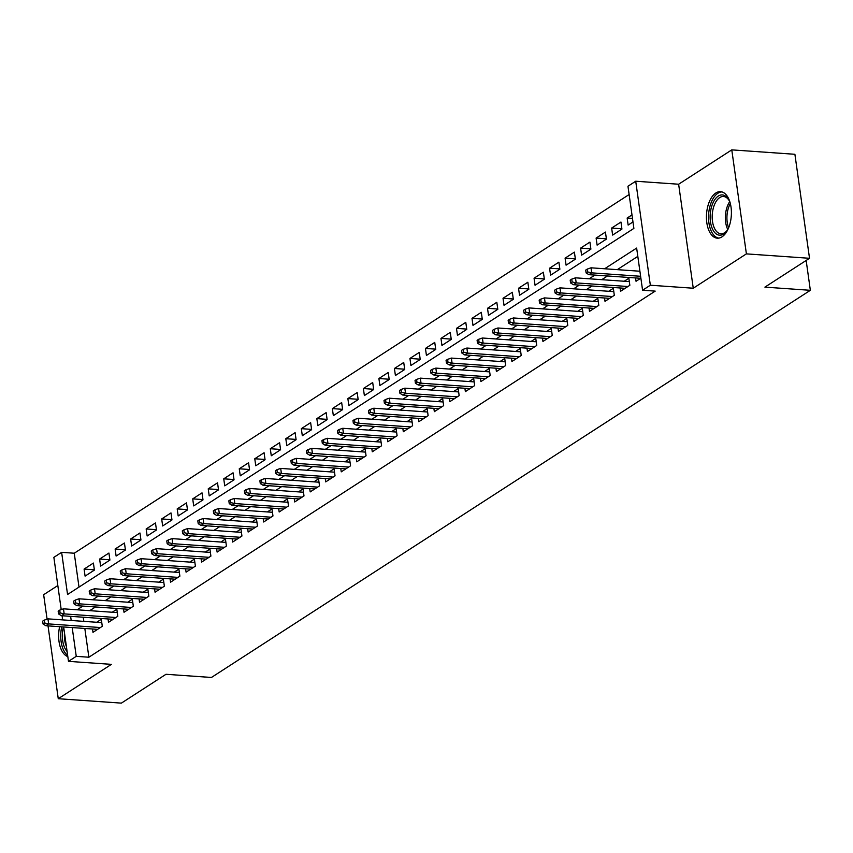 <?xml version="1.0" encoding="UTF-8"?>
<svg xmlns="http://www.w3.org/2000/svg" width="853" height="853" viewBox="0 0 853 853"><rect width="100%" height="100%" fill="white"/><g stroke="black" fill="none" stroke-linecap="round" stroke-linejoin="round"><path stroke-width="1.28" d="M715.838 192.991A23.319 12.411 -86 0 0 706.455 218.453A23.319 12.411 -86 0 0 717.288 238.179A23.319 12.411 -86 0 0 722.001 236.835A23.319 12.411 -86 0 0 731.384 211.373A23.319 12.411 -86 0 0 720.54 191.648A23.319 12.411 -86 0 0 715.838 192.991M62.461 618.489A23.319 12.411 -86 0 0 61.821 619.832M59.614 626.688A23.319 12.411 -86 0 0 67.813 656.597M61.213 609.607L53.867 557.35L61.629 552.339L67.558 594.498L633.886 228.401L627.957 186.242L635.72 181.231L650.338 285.222L642.576 290.244L636.647 248.074L604.649 268.759M678.636 184.227L693.254 288.229L746.396 253.874L809.518 258.288L794.9 154.286L731.778 149.872L678.636 184.227L635.72 181.231M57.833 585.542L43.652 594.712L47.086 619.161M629.119 194.527L74.254 553.224L61.629 552.339M746.396 253.874L731.778 149.872M48.024 625.878L58.26 698.714L111.402 664.359L68.485 661.352L63.655 626.966M809.518 258.288L764.906 287.13L810.35 290.308L211.437 677.463L165.994 674.286L121.382 703.128L58.26 698.714M635.57 277.939L636.039 281.277L640.88 278.153M620.056 287.962L620.526 291.31L629.834 285.286L628.853 278.259L624.236 281.245M604.542 297.996L605.012 301.333L614.32 295.319L613.328 288.293L608.711 291.278M589.028 308.029L589.498 311.366L598.806 305.353L597.814 298.326L593.198 301.312M573.515 318.052L573.984 321.4L583.292 315.375L582.3 308.349L577.684 311.334M557.99 328.085L558.459 331.422L567.778 325.409L566.787 318.382L562.17 321.368M542.476 338.119L542.945 341.456L552.254 335.442L551.273 328.416L546.656 331.401M526.962 348.141L527.431 351.489L536.74 345.465L535.759 338.438L531.131 341.424M511.448 358.175L511.917 361.512L521.226 355.498L520.234 348.472L515.617 351.457M495.934 368.208L496.403 371.545L505.712 365.532L504.72 358.505L500.103 361.491M480.41 378.231L480.889 381.579L490.198 375.555L489.206 368.528L484.589 371.513M464.896 388.264L465.365 391.612L474.673 385.588L473.692 378.561L469.075 381.547M449.382 398.298L449.851 401.635L459.159 395.621L458.178 388.595L453.561 391.58M433.868 408.331L434.337 411.668L443.645 405.644L442.654 398.618L438.037 401.603M418.354 418.354L418.823 421.702L428.131 415.678L427.14 408.651L422.523 411.636M402.84 428.387L403.309 431.725L412.617 425.711L411.626 418.684L407.009 421.67M387.315 438.421L387.784 441.758L397.103 435.744L396.112 428.718L391.495 431.703M371.801 448.443L372.271 451.791L381.579 445.767L380.598 438.741L375.981 441.726M356.287 458.477L356.757 461.814L366.065 455.801L365.084 448.774L360.456 451.759M340.774 468.51L341.243 471.848L350.551 465.834L349.559 458.807L344.943 461.793M325.26 478.533L325.729 481.881L335.037 475.857L334.045 468.83L329.429 471.816M309.735 488.566L310.204 491.904L319.523 485.89L318.532 478.864L313.915 481.849M294.221 498.6L294.69 501.937L303.999 495.924L303.018 488.897L298.401 491.882M278.707 508.623L279.176 511.971L288.485 505.946L287.504 498.92L282.876 501.905M263.193 518.656L263.662 521.993L272.971 515.98L271.979 508.953L267.362 511.939M247.679 528.689L248.148 532.027L257.457 526.013L256.465 518.987L251.848 521.972M232.155 538.723L232.634 542.06L241.943 536.036L240.951 529.009L236.334 531.995M216.641 548.746L217.11 552.094L226.418 546.069L225.437 539.043L220.82 542.028M201.127 558.779L201.596 562.116L210.904 556.103L209.923 549.076L205.306 552.062M185.613 568.812L186.082 572.15L195.39 566.136L194.399 559.099L189.782 562.084M170.099 578.835L170.568 582.183L179.876 576.159L178.885 569.132L174.268 572.118M154.585 588.869L155.054 592.206L164.362 586.192L163.371 579.166L158.754 582.151M139.06 598.902L139.529 602.239L148.848 596.226L147.857 589.199L143.24 592.185M123.546 608.925L124.016 612.273L133.324 606.248L132.343 599.222L127.726 602.207M108.032 618.958L108.502 622.295L117.81 616.282L116.829 609.255L112.201 612.241M94.352 569.804L84.095 569.09L93.403 563.065L94.395 570.092L85.087 576.116L84.095 569.09M109.866 559.771L99.609 559.056L108.928 553.043L109.909 560.069L100.601 566.083L99.609 559.056M125.391 549.748L115.134 549.023L124.442 543.009L125.423 550.036L116.115 556.049L115.134 549.023M140.905 539.714L130.648 539L139.956 532.976L140.948 540.002L131.629 546.027L130.648 539M156.419 529.681L146.162 528.967L155.47 522.953L156.462 529.98L147.153 535.993L146.162 528.967M171.933 519.658L161.675 518.933L170.984 512.92L171.975 519.946L162.667 525.96L161.675 518.933M187.447 509.625L177.189 508.91L186.508 502.886L187.489 509.913L178.181 515.937L177.189 508.91M202.961 499.591L192.714 498.877L202.022 492.863L203.003 499.89L193.695 505.904L192.714 498.877M218.485 489.569L208.228 488.844L217.536 482.83L218.517 489.857L209.209 495.87L208.228 488.844M233.999 479.535L223.742 478.821L233.05 472.797L234.042 479.823L224.734 485.847L223.742 478.821M249.513 469.502L239.256 468.787L248.564 462.763L249.556 469.8L240.247 475.814L239.256 468.787M265.027 459.468L254.77 458.754L264.078 452.74L265.07 459.767L255.761 465.781L254.77 458.754M280.541 449.446L270.294 448.731L279.603 442.707L280.584 449.734L271.275 455.758L270.294 448.731M296.066 439.412L285.808 438.698L295.117 432.674L296.098 439.7L286.789 445.724L285.808 438.698M311.58 429.379L301.322 428.664L310.631 422.651L311.622 429.677L302.303 435.691L301.322 428.664M327.094 419.356L316.836 418.631L326.145 412.617L327.136 419.644L317.828 425.658L316.836 418.631M342.607 409.323L332.35 408.608L341.658 402.584L342.65 409.611L333.342 415.635L332.35 408.608M358.121 399.289L347.864 398.575L357.183 392.561L358.164 399.588L348.856 405.601L347.864 398.575M373.646 389.267L363.389 388.541L372.697 382.528L373.678 389.554L364.37 395.568L363.389 388.541M389.16 379.233L378.903 378.519L388.211 372.494L389.203 379.521L379.884 385.545L378.903 378.519M404.674 369.2L394.417 368.485L403.725 362.472L404.717 369.498L395.408 375.512L394.417 368.485M420.188 359.177L409.93 358.452L419.239 352.438L420.23 359.465L410.922 365.479L409.93 358.452M435.702 349.144L425.444 348.429L434.753 342.405L435.744 349.431L426.436 355.456L425.444 348.429M451.216 339.11L440.969 338.396L450.277 332.382L451.258 339.409L441.95 345.422L440.969 338.396M466.74 329.087L456.483 328.362L465.791 322.349L466.772 329.375L457.464 335.389L456.483 328.362M482.254 319.054L471.997 318.34L481.305 312.315L482.297 319.342L472.988 325.366L471.997 318.34M497.768 309.021L487.511 308.306L496.819 302.282L497.811 309.308L488.502 315.333L487.511 308.306M513.282 298.987L503.025 298.273L512.333 292.259L513.325 299.286L504.016 305.299L503.025 298.273M528.796 288.964L518.539 288.239L527.858 282.226L528.839 289.252L519.53 295.277L518.539 288.239M544.321 278.931L534.063 278.217L543.372 272.192L544.353 279.219L535.044 285.243L534.063 278.217M559.835 268.898L549.577 268.183L558.886 262.17L559.877 269.196L550.558 275.21L549.577 268.183M575.348 258.875L565.091 258.15L574.4 252.136L575.391 259.163L566.083 265.176L565.091 258.15M590.862 248.841L580.605 248.127L589.913 242.103L590.905 249.129L581.597 255.154L580.605 248.127M606.376 238.808L596.119 238.094L605.438 232.08L606.419 239.107L597.111 245.12L596.119 238.094M621.89 228.785L611.644 228.06L620.952 222.047L621.933 229.073L612.625 235.087L611.644 228.06M74.254 553.224L79.009 587.099M631.988 214.913L627.158 218.037L628.139 225.064L632.979 221.94M84.82 628.448L88.872 657.226L655.2 291.118L642.576 290.244M637.82 256.369L617.273 269.644M607.496 275.967L601.76 279.677M591.971 286L586.246 289.7M576.457 296.034L570.732 299.734M560.943 306.056L555.218 309.767M545.43 316.09L539.693 319.8M529.916 326.123L524.179 329.823M514.391 336.146L508.665 339.857M498.877 346.179L493.151 349.89M483.363 356.213L477.637 359.913M467.849 366.246L462.123 369.946M452.335 376.269L446.599 379.98M436.821 386.302L431.085 390.002M421.297 396.336L415.571 400.036M405.783 406.359L400.057 410.069M390.269 416.392L384.543 420.092M374.755 426.425L369.018 430.125M359.241 436.448L353.505 440.159M343.716 446.482L337.991 450.181M328.202 456.515L322.477 460.215M312.688 466.538L306.963 470.248M297.175 476.571L291.438 480.282M281.661 486.605L275.924 490.304M266.147 496.638L260.41 500.338M250.622 506.661L244.896 510.371M235.108 516.694L229.382 520.394M219.594 526.727L213.868 530.427M204.08 536.75L198.344 540.461M188.566 546.784L182.83 550.484M173.042 556.817L167.316 560.517M157.528 566.84L151.802 570.55M142.014 576.873L136.288 580.573M126.5 586.907L120.763 590.607M110.986 596.929L105.25 600.64M95.461 606.963L89.736 610.663M83.242 617.22L83.829 621.368M92.519 628.992L92.988 632.329L102.296 626.315L101.304 619.289L96.688 622.274M810.35 290.308L806.16 260.464M693.254 288.229L650.338 285.222M88.872 657.226L76.248 656.341L68.485 661.352M62.664 619.886L62.077 615.738M70.628 616.346L71.204 620.483M72.196 627.563L76.248 656.341M594.872 275.092L589.135 278.792M579.358 285.115L573.621 288.826M563.833 295.149L558.107 298.849M548.319 305.182L542.593 308.882M532.805 315.205L527.079 318.915M517.291 325.238L511.555 328.938M501.777 335.272L496.041 338.972M486.253 345.294L480.527 349.005M470.739 355.328L465.013 359.028M455.225 365.361L449.499 369.061M439.711 375.384L433.974 379.095M424.197 385.417L418.46 389.128M408.672 395.451L402.947 399.151M393.158 405.474L387.433 409.184M377.644 415.507L371.919 419.218M362.13 425.54L356.394 429.24M346.617 435.574L340.88 439.274M331.103 445.597L325.366 449.307M315.578 455.63L309.852 459.33M300.064 465.663L294.338 469.363M284.55 475.686L278.824 479.397M269.036 485.72L263.3 489.419M253.522 495.753L247.786 499.453M237.998 505.776L232.272 509.486M222.484 515.809L216.758 519.509M206.97 525.843L201.244 529.542M191.456 535.865L185.719 539.576M175.942 545.899L170.205 549.609M160.428 555.932L154.692 559.632M144.903 565.965L139.178 569.665M129.389 575.988L123.664 579.699M113.875 586.022L108.15 589.722M98.362 596.055L92.625 599.755M82.848 606.078L77.111 609.788M632.478 218.411L627.158 218.037M101.774 622.626L47.949 618.862L48.653 623.916L100.398 627.541M44.601 622.967L44.207 620.152L42.65 621.155L43.045 623.97L44.601 622.967L48.653 623.916L45.859 625.729L97.605 629.343M47.949 618.862L44.207 620.152M43.045 623.97L45.859 625.729M67.099 651.489A20.184 10.737 94 0 1 63.378 626.944M64.497 633.001A18.681 9.948 -86 0 0 66.385 646.382M61.715 626.838A23.17 12.337 -86 0 0 67.654 655.413M728.601 227.858A20.184 10.737 94 0 1 726.575 231.184A20.184 10.737 94 0 1 713.204 230.406A20.184 10.737 94 0 1 713.396 202.012A20.184 10.737 94 0 1 728.675 199.709A20.184 10.737 94 0 1 728.771 199.869A20.184 10.737 94 0 1 730.307 203.44M729.112 200.508A18.681 9.948 -86 0 0 723.504 196.499A18.681 9.948 -86 0 0 713.247 208.388A18.681 9.948 -86 0 0 715.038 229.361A18.681 9.948 -86 0 0 720.892 233.786A18.681 9.948 -86 0 0 727.001 230.598M722.022 191.925A23.17 12.337 -86 0 0 709.728 207.14A23.17 12.337 -86 0 0 712.052 232.677A23.17 12.337 -86 0 0 718.791 238.115M117.298 612.593L63.463 608.829L64.178 613.893L115.912 617.508M60.115 612.934L59.721 610.13L58.164 611.132L58.558 613.936L60.115 612.934L64.178 613.893L61.384 615.695L113.118 619.31M63.463 608.829L59.721 610.13M58.558 613.936L61.384 615.695M132.812 602.57L78.977 598.795L79.692 603.86L131.426 607.475M75.629 602.911L75.235 600.096L73.678 601.098L74.072 603.913L75.629 602.911L79.692 603.86L76.898 605.662L128.632 609.287M78.977 598.795L75.235 600.096M74.072 603.913L76.898 605.662M148.326 592.536L94.491 588.773L95.205 593.827L146.94 597.452M91.143 592.878L90.749 590.063L89.202 591.065L89.597 593.88L91.143 592.878L95.205 593.827L92.412 595.639L144.157 599.254M94.491 588.773L90.749 590.063M89.597 593.88L92.412 595.639M163.84 582.503L110.005 578.739L110.719 583.804L162.465 587.418M106.657 582.844L106.262 580.04L104.716 581.042L105.111 583.847L106.657 582.844L110.719 583.804L107.926 585.606L159.671 589.22M110.005 578.739L106.262 580.04M105.111 583.847L107.926 585.606M179.354 572.48L125.53 568.706L126.233 573.77L177.978 577.385M122.171 572.811L121.776 570.007L120.23 571.009L120.625 573.824L122.171 572.811L126.233 573.77L123.44 575.572L175.185 579.198M125.53 568.706L121.776 570.007M120.625 573.824L123.44 575.572M194.879 562.447L141.044 558.683L141.758 563.737L193.492 567.362M137.696 562.788L137.301 559.973L135.744 560.975L136.139 563.79L137.696 562.788L141.758 563.737L138.964 565.539L190.699 569.164M141.044 558.683L137.301 559.973M136.139 563.79L138.964 565.539M210.392 552.413L156.557 548.65L157.272 553.704L209.006 557.329M153.209 552.755L152.815 549.95L151.258 550.953L151.653 553.757L153.209 552.755L157.272 553.704L154.478 555.516L206.213 559.131M156.557 548.65L152.815 549.95M151.653 553.757L154.478 555.516M225.906 542.38L172.071 538.616L172.786 543.681L224.52 547.295M168.723 542.721L168.329 539.917L166.772 540.919L167.177 543.724L168.723 542.721L172.786 543.681L169.992 545.483L221.727 549.108M172.071 538.616L168.329 539.917M167.177 543.724L169.992 545.483M241.42 532.357L187.585 528.593L188.3 533.647L240.045 537.273M184.237 532.698L183.843 529.884L182.297 530.886L182.691 533.701L184.237 532.698L188.3 533.647L185.506 535.449L237.251 539.075M187.585 528.593L183.843 529.884M182.691 533.701L185.506 535.449M256.934 522.324L203.11 518.56L203.814 523.614L255.559 527.239M199.751 522.665L199.357 519.85L197.811 520.863L198.205 523.667L199.751 522.665L203.814 523.614L201.02 525.427L252.765 529.041M203.11 518.56L199.357 519.85M198.205 523.667L201.02 525.427M272.448 512.29L218.624 508.527L219.328 513.591L271.073 517.206M215.276 512.632L214.881 509.827L213.325 510.83L213.719 513.634L215.276 512.632L219.328 513.591L216.545 515.393L268.279 519.019M218.624 508.527L214.881 509.827M213.719 513.634L216.545 515.393M287.973 502.268L234.138 498.504L234.852 503.558L286.587 507.172M230.79 502.609L230.395 499.794L228.839 500.796L229.233 503.611L230.79 502.609L234.852 503.558L232.059 505.36L283.793 508.985M234.138 498.504L230.395 499.794M229.233 503.611L232.059 505.36M303.487 492.234L249.652 488.47L250.366 493.524L302.101 497.15M246.304 492.576L245.909 489.761L244.353 490.763L244.747 493.578L246.304 492.576L250.366 493.524L247.573 495.337L299.307 498.952M249.652 488.47L245.909 489.761M244.747 493.578L247.573 495.337M319.001 482.201L265.166 478.437L265.88 483.502L317.625 487.116M261.818 482.542L261.423 479.738L259.877 480.74L260.272 483.544L261.818 482.542L265.88 483.502L263.087 485.304L314.832 488.918M265.166 478.437L261.423 479.738M260.272 483.544L263.087 485.304M334.515 472.178L280.69 468.404L281.394 473.468L333.139 477.083M277.332 472.519L276.937 469.704L275.391 470.707L275.786 473.522L277.332 472.519L281.394 473.468L278.6 475.27L330.346 478.896M280.69 468.404L276.937 469.704M275.786 473.522L278.6 475.27M350.029 462.145L296.204 458.381L296.908 463.435L348.653 467.06M292.856 462.486L292.451 459.671L290.905 460.673L291.299 463.488L292.856 462.486L296.908 463.435L294.114 465.248L345.86 468.862M296.204 458.381L292.451 459.671M291.299 463.488L294.114 465.248M365.553 452.111L311.718 448.347L312.433 453.412L364.167 457.027M308.37 452.453L307.976 449.648L306.419 450.651L306.813 453.455L308.37 452.453L312.433 453.412L309.639 455.214L361.373 458.829M311.718 448.347L307.976 449.648M306.813 453.455L309.639 455.214M381.067 442.089L327.232 438.314L327.947 443.379L379.681 446.993M323.884 442.43L323.49 439.615L321.933 440.617L322.327 443.432L323.884 442.43L327.947 443.379L325.153 445.181L376.887 448.806M327.232 438.314L323.49 439.615M322.327 443.432L325.153 445.181M396.581 432.055L342.746 428.291L343.46 433.345L395.195 436.971M339.398 432.396L339.004 429.581L337.457 430.584L337.852 433.399L339.398 432.396L343.46 433.345L340.667 435.158L392.412 438.773M342.746 428.291L339.004 429.581M337.852 433.399L340.667 435.158M412.095 422.022L358.26 418.258L358.974 423.323L410.719 426.937M354.912 422.363L354.517 419.559L352.971 420.561L353.366 423.365L354.912 422.363L358.974 423.323L356.181 425.125L407.926 428.739M358.26 418.258L354.517 419.559M353.366 423.365L356.181 425.125M427.609 411.999L373.785 408.224L374.488 413.289L426.233 416.904M370.426 412.33L370.031 409.525L368.485 410.528L368.88 413.342L370.426 412.33L374.488 413.289L371.695 415.091L423.44 418.716M373.785 408.224L370.031 409.525M368.88 413.342L371.695 415.091M443.123 401.966L389.299 398.202L390.002 403.256L441.747 406.881M385.951 402.307L385.556 399.492L383.999 400.494L384.394 403.309L385.951 402.307L390.002 403.256L387.219 405.058L438.954 408.683M389.299 398.202L385.556 399.492M384.394 403.309L387.219 405.058M458.647 391.932L404.812 388.168L405.527 393.222L457.261 396.848M401.464 392.273L401.07 389.458L399.513 390.471L399.908 393.276L401.464 392.273L405.527 393.222L402.733 395.035L454.468 398.65M404.812 388.168L401.07 389.458M399.908 393.276L402.733 395.035M474.161 381.899L420.326 378.135L421.041 383.2L472.775 386.814M416.978 382.24L416.584 379.436L415.027 380.438L415.422 383.242L416.978 382.24L421.041 383.2L418.247 385.002L469.982 388.627M420.326 378.135L416.584 379.436M415.422 383.242L418.247 385.002M489.675 371.876L435.84 368.112L436.555 373.166L488.3 376.791M432.492 372.217L432.098 369.402L430.552 370.405L430.946 373.219L432.492 372.217L436.555 373.166L433.761 374.968L485.506 378.593M435.84 368.112L432.098 369.402M430.946 373.219L433.761 374.968M505.189 361.843L451.365 358.079L452.069 363.133L503.814 366.758M448.006 362.184L447.612 359.369L446.066 360.371L446.46 363.186L448.006 362.184L452.069 363.133L449.275 364.945L501.02 368.56M451.365 358.079L447.612 359.369M446.46 363.186L449.275 364.945M520.703 351.809L466.879 348.045L467.583 353.11L519.328 356.725M463.531 352.15L463.136 349.346L461.58 350.348L461.974 353.153L463.531 352.15L467.583 353.11L464.789 354.912L516.534 358.527M466.879 348.045L463.136 349.346M461.974 353.153L464.789 354.912M536.228 341.786L482.393 338.012L483.107 343.077L534.842 346.691M479.045 342.128L478.65 339.313L477.094 340.315L477.488 343.13L479.045 342.128L483.107 343.077L480.314 344.879L532.048 348.504M482.393 338.012L478.65 339.313M477.488 343.13L480.314 344.879M551.742 331.753L497.907 327.989L498.621 333.043L550.356 336.668M494.559 332.094L494.164 329.279L492.607 330.282L493.002 333.096L494.559 332.094L498.621 333.043L495.828 334.856L547.562 338.47M497.907 327.989L494.164 329.279M493.002 333.096L495.828 334.856M567.256 321.72L513.421 317.956L514.135 323.02L565.87 326.635M510.073 322.061L509.678 319.257L508.132 320.259L508.527 323.063L510.073 322.061L514.135 323.02L511.342 324.822L563.087 328.437M513.421 317.956L509.678 319.257M508.527 323.063L511.342 324.822M582.77 311.697L528.935 307.922L529.649 312.987L581.394 316.602M525.587 312.038L525.192 309.223L523.646 310.225L524.041 313.04L525.587 312.038L529.649 312.987L526.855 314.789L578.601 318.414M528.935 307.922L525.192 309.223M524.041 313.04L526.855 314.789M598.284 301.663L544.459 297.9L545.163 302.954L596.908 306.579M541.101 302.005L540.706 299.19L539.16 300.192L539.554 303.007L541.101 302.005L545.163 302.954L542.369 304.766L594.115 308.381M544.459 297.9L540.706 299.19M539.554 303.007L542.369 304.766M613.808 291.63L559.973 287.866L560.688 292.931L612.422 296.545M556.625 291.971L556.231 289.167L554.674 290.169L555.068 292.974L556.625 291.971L560.688 292.931L557.894 294.733L609.628 298.347M559.973 287.866L556.231 289.167M555.068 292.974L557.894 294.733M629.322 281.607L575.487 277.833L576.201 282.897L627.936 286.512M572.139 281.948L571.745 279.134L570.188 280.136L570.582 282.951L572.139 281.948L576.201 282.897L573.408 284.699L625.142 288.325M575.487 277.833L571.745 279.134M570.582 282.951L573.408 284.699M639.899 271.233L591.001 267.81L591.715 272.864L640.614 276.287M587.653 271.915L587.259 269.1L585.702 270.102L586.107 272.917L587.653 271.915L591.715 272.864L588.922 274.677L640.656 278.291M591.001 267.81L587.259 269.1M586.107 272.917L588.922 274.677M727.748 229.446A18.681 9.948 94 0 1 729.678 201.745M730.339 203.547A18.073 9.618 -86 0 0 728.643 227.762"/></g></svg>
